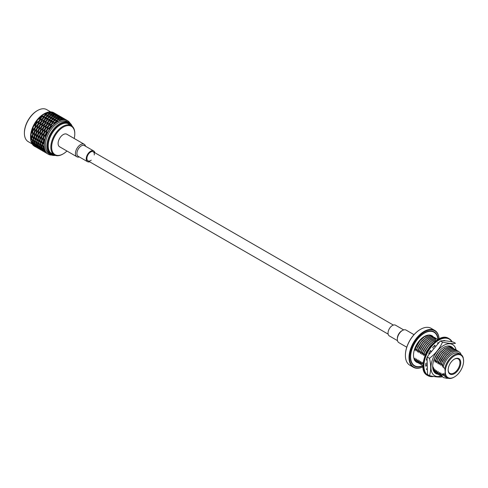 <?xml version="1.0" encoding="UTF-8"?>
<svg xmlns="http://www.w3.org/2000/svg" width="488" height="488" viewBox="0 0 488 488"><rect width="100%" height="100%" fill="white"/><g stroke="black" fill="none" stroke-linecap="round" stroke-linejoin="round"><path stroke-width="0.73" d="M74.792 133.59A16.946 9.784 120 0 0 74.792 133.352A16.946 9.784 120 0 0 71.285 125.593A16.946 9.784 120 0 0 58.224 130.131A16.946 9.784 120 0 0 50.831 147.187A16.946 9.784 120 0 0 54.339 154.946A16.946 9.784 120 0 0 62.812 154.104A16.946 9.784 120 0 0 63.019 153.982M74.182 138.47A16.366 9.449 120 0 0 74.792 133.828A16.366 9.449 120 0 0 63.22 127.142A16.366 9.449 120 0 0 51.649 147.187A16.366 9.449 120 0 0 63.22 153.866A16.366 9.449 120 0 0 66.935 151.012M46.415 153.165L44.194 151.609L43.719 150.353L46.592 153.262M45.646 152.329L43.658 148.321L43.676 150.097L45.78 152.226M70.095 123.232A19.367 11.181 120 0 0 69.18 121.976A19.367 11.181 120 0 0 68.698 121.488A19.367 11.181 120 0 0 67.551 120.646L65.069 119.81A19.367 11.181 120 0 0 64.355 119.743L61.323 119.487L59.707 120.682A19.367 11.181 120 0 0 58.889 121.054L55.656 122.067L54.028 124.452A19.367 11.181 120 0 0 53.247 125.196L50.246 127.228L49.013 130.461A19.367 11.181 120 0 0 48.403 131.449L46.012 134.066L45.53 137.677A19.367 11.181 120 0 0 45.195 138.732L43.694 141.41L44.182 144.844A19.367 11.181 120 0 0 44.182 145.79L43.694 147.986L45.195 150.725A19.367 11.181 120 0 0 45.53 151.402A19.367 11.181 120 0 0 48.184 154.184A19.367 11.181 120 0 0 48.403 154.306A19.367 11.181 120 0 0 49.013 154.586A19.367 11.181 120 0 0 51.697 155.093M44.774 152.207L41.901 149.304L42.383 150.56L44.597 152.116M43.828 151.28L41.858 149.047L41.84 147.272L43.963 151.176M43.383 149.676L43.432 147.833L42.364 144.747L41.883 146.937L43.621 149.554M43.487 147.492L42.493 144.35L43.487 141.849L44.042 145.247L43.487 147.492L44.371 147.248M42.785 151.066L40.565 149.511L40.083 148.254L42.956 151.164M42.017 150.237L40.028 146.229L40.04 147.998L42.151 150.133M41.565 148.626L40.065 145.894L40.547 143.698L41.809 148.504M41.669 146.443L42.23 144.198L41.669 140.8L40.675 143.301L41.669 146.443L42.554 146.205M43.658 140.819L45.232 138.128L45.646 134.517L43.676 137.232L43.658 140.819L44.371 141.069M42.364 143.795L41.883 140.361L43.383 137.689L43.432 141.264L42.364 143.795L43.182 143.801M45.646 134.517L45.951 134.395M41.145 150.115L38.271 147.211L38.753 148.462L40.968 150.017M40.199 149.188L38.229 146.955L38.21 145.18L40.333 149.084M39.754 147.583L39.809 145.741L38.735 142.648L38.253 144.844L39.992 147.455M39.857 145.4L38.857 142.252L39.857 139.751L40.413 143.149L39.857 145.4L40.742 145.156M40.547 142.746L41.62 140.215L41.565 136.64L40.065 139.318L40.547 142.746L41.364 142.752M43.719 136.628L45.75 133.919L46.592 130.406L44.194 133.017L43.719 136.628L44.292 137.11M41.84 139.775L41.858 136.183L43.828 133.468L43.414 137.085L41.84 139.775L42.554 140.019M43.828 133.468L44.133 133.352M46.128 133.468L48.574 130.882L49.758 127.594L47.019 129.985L46.128 133.468L46.543 134.163M46.592 130.406L47.44 130.296L47.202 129.418L49.983 127.075L51.435 124.147L52.076 124.525M49.758 127.594L50.52 127.734M50.471 126.709L51.954 123.848L55.12 122.281L53.509 124.745L50.49 127.039M55.12 122.281L55.614 122.884M39.156 148.968L36.935 147.419L36.454 146.162L39.327 149.066M38.387 148.138L36.399 144.131L36.411 145.906L38.521 148.035M37.936 146.534L36.435 143.795L36.923 141.599L38.18 146.412M38.04 144.35L38.601 142.106L38.04 138.702L37.045 141.203L38.04 144.35L38.924 144.106M38.735 141.697L38.253 138.269L39.754 135.591L39.809 139.165L38.735 141.697L39.552 141.703M40.028 138.726L41.596 136.036L42.017 132.425L40.04 135.139L40.028 138.726L40.742 138.976M44.31 132.425L46.763 129.832L47.946 126.551L45.207 128.936L44.31 132.425L44.731 133.12M41.901 135.579L42.383 131.974L44.774 129.357L43.938 132.87L41.901 135.579L42.48 136.06M44.774 129.357L45.622 129.247L45.384 128.368L48.172 126.026L49.617 123.104L50.258 123.476M51.435 124.147L48.428 126.178L47.202 129.418M47.946 126.551L48.708 126.685M42.017 132.425L42.322 132.303M52.216 123.403L53.845 121.018L57.078 120.011L55.4 121.915L52.173 123.72M57.078 120.011L57.401 120.811M55.937 121.713L59.17 120.786L60.799 119.493L57.614 119.889L55.864 121.988M37.515 148.023L34.642 145.113L35.124 146.369L37.338 147.925M36.569 147.089L34.599 144.857L34.581 143.082L36.704 146.986M36.118 145.485L36.179 143.643L35.105 140.55L34.624 142.746L36.362 145.357M36.228 143.301L35.227 140.154L36.228 137.659L36.783 141.056L36.228 143.301L37.112 143.057M36.923 140.654L37.991 138.116L37.936 134.542L36.435 137.219L36.923 140.654L37.735 140.654M38.21 137.677L38.229 134.09L40.199 131.376L39.784 134.987L38.21 137.677L38.924 137.927M40.199 131.376L40.51 131.254M40.083 134.529L42.12 131.821L42.956 128.307L40.565 130.924L40.083 134.529L40.663 135.017M49.617 123.104L46.616 125.129L45.384 128.368M42.499 131.376L43.389 127.886L46.134 125.501L44.945 128.783L42.499 131.376L42.92 132.071M46.134 125.501L46.897 125.642M48.66 125.666L51.691 123.696L53.308 121.237L50.136 122.799L48.672 125.989M42.956 128.307L43.81 128.198L43.572 127.319L46.354 124.977L47.8 122.055L48.446 122.433M53.308 121.237L53.802 121.835M54.125 120.664L55.797 118.84L58.987 118.45L57.352 119.743L54.046 120.939M57.895 119.639L61.061 119.334L62.543 118.694L59.505 118.438L57.804 119.853M61.58 119.34L63.031 118.797L65.813 119.719L61.494 119.487M35.526 146.876L33.306 145.32L32.824 144.064L35.697 146.973M34.758 146.04L32.769 142.032L32.788 143.808L34.892 145.936M34.306 144.436L32.806 141.697L33.288 139.507L34.544 144.314M34.41 142.252L34.971 140.007L34.41 136.609L33.416 139.111L34.41 142.252L35.295 142.014M35.105 139.605L34.624 136.17L36.118 133.499L36.179 137.073L35.105 139.605L35.923 139.605M36.399 136.628L37.966 133.938L38.387 130.327L36.411 133.041L36.399 136.628L37.112 136.878M38.271 133.486L38.753 129.875L41.145 127.258L40.309 130.772L38.271 133.486L38.851 133.968M41.145 127.258L41.998 127.148L41.755 126.27L44.536 123.934L45.988 121.006L46.628 121.384M40.681 130.327L43.133 127.734L44.317 124.452L41.578 126.837L40.681 130.327L41.102 131.022M46.842 124.617L49.874 122.647L51.49 120.188L48.318 121.75L46.86 124.946M50.398 122.354L53.582 120.871L55.26 118.962L52.033 119.969L50.362 122.671M51.49 120.188L51.984 120.792M44.317 124.452L45.079 124.593M47.8 122.055L44.798 124.08L43.572 127.319M38.387 130.327L38.692 130.204M35.124 146.644L34.575 146.327A19.367 11.181 -60 0 1 33.422 145.485L35.252 146.717M33.074 144.893L32.94 144.997A19.367 11.181 -60 0 0 33.422 145.485L33.44 145.436M55.26 118.962L55.583 119.761M56.077 118.59L57.694 117.388L60.725 117.651L55.986 118.804M59.768 118.291L64.001 118.669L61.213 117.748L59.682 118.438M66.6 120.097L63.196 118.834M31.079 140.074L30.781 140.16A19.367 11.181 -60 0 0 30.951 140.989L32.94 144.997A19.367 11.181 -60 0 1 30.951 140.989L31.067 140.819M32.495 143.393L32.544 141.55L31.476 138.458L30.988 140.654L32.733 143.265M32.598 141.203L31.598 138.061L32.598 135.56L33.154 138.958L32.598 141.203L33.477 140.965M33.288 138.555L34.361 136.024L34.306 132.449L32.806 135.127L33.288 138.555L34.105 138.561M34.581 135.585L34.599 131.992L36.569 129.277L36.155 132.888L34.581 135.585L35.295 135.829M36.569 129.277L36.881 129.161M36.454 132.437L38.491 129.729L39.327 126.209L36.935 128.832L36.454 132.437L37.033 132.919M38.869 129.277L39.76 125.788L42.499 123.403L41.315 126.691L38.869 129.277L39.284 129.973M42.499 123.403L43.267 123.543M45.988 121.006L42.981 123.031L41.755 126.27M48.587 121.311L51.771 119.822L53.442 117.913L50.215 118.926L48.544 121.622M45.024 123.568L46.506 120.707L49.672 119.139L48.062 121.603L45.042 123.897M49.672 119.139L50.166 119.743M52.307 119.615L55.54 118.694L57.169 117.401L53.985 117.791L52.234 119.895M53.442 117.913L53.765 118.712M39.327 126.209L40.181 126.099L39.937 125.221L42.724 122.884L44.17 119.957L44.817 120.335M66.289 119.914L64.44 118.877L63.251 118.761M57.95 117.242L59.402 116.699L62.183 117.62L57.871 117.388M64.782 119.048L62.623 117.828L61.384 117.785M31.476 137.506L30.988 134.078L32.495 131.4L32.544 134.975L31.476 137.506L32.293 137.512M32.769 134.536L34.337 131.845L34.758 128.228L32.788 130.949L32.769 134.536L33.477 134.779M34.642 131.388L35.124 127.783L37.515 125.166L36.679 128.679L34.642 131.388L35.221 131.87M37.515 125.166L38.363 125.056L38.125 124.178L40.907 121.835L42.358 118.913L42.999 119.285M37.057 128.234L39.498 125.642L40.687 122.36L37.942 124.739L37.057 128.234L37.472 128.93M43.212 122.518L46.244 120.554L47.861 118.09L44.689 119.658L43.231 122.848M50.49 118.572L53.723 117.645L55.351 116.351L52.173 116.748L50.416 118.846M46.769 120.261L48.397 117.876L51.63 116.864L49.953 118.773L46.732 120.579M51.63 116.864L51.954 117.663M54.26 117.541L57.431 117.236L58.914 116.602L55.876 116.339L54.174 117.754M47.861 118.09L48.355 118.694M40.687 122.36L41.45 122.494M44.17 119.957L41.169 121.988L39.937 125.221M34.758 128.228L35.063 128.112M31.238 133.584L30.951 133.486A19.367 11.181 -60 0 0 30.781 134.511L31.342 137.909L30.781 140.16A19.367 11.181 -60 0 1 30.561 137.463A19.367 11.181 -60 0 1 30.781 134.511L31.012 134.31M64.471 118.865L61.439 117.712M64.611 118.95L65.056 119.2M62.97 117.998L59.567 116.736M62.793 117.901L63.239 118.157M33.587 126.404L33.422 126.136A19.367 11.181 -60 0 0 32.94 127.185L32.525 130.796L30.951 133.486A19.367 11.181 -60 0 1 32.94 127.185L33.245 127.063M32.824 130.339L34.861 127.63L35.697 124.117L33.306 126.734L32.824 130.339L33.404 130.827M35.24 127.185L36.13 123.696L38.869 121.311L37.686 124.593L35.24 127.185L35.654 127.88M38.869 121.311L39.632 121.445M42.358 118.913L39.351 120.939L38.125 124.178M41.401 121.475L42.877 118.608L46.049 117.047L44.432 119.505L41.413 121.805M46.049 117.047L46.543 117.645M44.951 119.212L48.141 117.724L49.813 115.815L46.586 116.827L44.914 119.529M52.448 116.492L55.614 116.193L57.096 115.552L54.064 115.29L52.356 116.711M48.678 117.523L50.355 115.699L53.54 115.302L51.911 116.595L48.605 117.797M56.132 116.193L60.366 116.571L57.584 115.65L56.053 116.339M49.813 115.815L50.136 116.614M35.697 124.117L36.551 124.007L36.313 123.128L39.095 120.786L40.547 117.864L41.187 118.242M62.659 117.815L60.811 116.778L59.621 116.662M39.583 120.426L42.615 118.456L44.231 115.998L41.065 117.559L39.601 120.756M43.139 118.163L44.768 115.778L48.001 114.772L46.323 116.675L43.103 118.48M48.001 114.772L48.324 115.571M46.866 116.473L50.093 115.546L51.728 114.259L48.538 114.649L46.787 116.748M54.32 115.15L58.554 115.528L55.772 114.601L54.235 115.29M50.63 115.442L52.247 114.247L55.278 114.503L50.538 115.662M61.152 116.949L58.993 115.735L57.755 115.693M44.231 115.998L44.725 116.595M37.783 119.706L37.765 119.377A19.367 11.181 -60 0 0 37.057 120.261L35.868 123.543L33.422 126.136A19.367 11.181 -60 0 1 37.057 120.261L37.356 120.316M40.547 117.864L37.539 119.889L36.313 123.128M60.841 116.772L57.81 115.619M43.157 114.649L43.237 114.381A19.367 11.181 -60 0 0 42.419 114.948L40.803 117.413L37.765 119.377A19.367 11.181 -60 0 1 42.419 114.948L42.608 115.186M41.328 117.12L44.506 115.632L46.189 113.722L42.956 114.729L41.285 117.437M45.048 115.424L46.726 113.606L49.91 113.21L48.282 114.503L44.969 115.699M48.818 114.399L51.99 114.094L53.467 113.46L50.435 113.198L48.727 114.613M59.341 115.906L57.181 114.686L55.937 114.643M52.509 114.101L53.955 113.558L56.742 114.479L52.423 114.247M59.164 115.808L59.609 116.059M59.03 115.723L55.992 114.57M46.189 113.722L46.512 114.521M47 113.35L48.617 112.148L51.655 112.411L46.915 113.564M50.691 113.051L54.924 113.429L52.143 112.508L50.606 113.198M57.523 114.857L54.125 113.594M57.212 114.674L55.364 113.637L54.18 113.521M48.794 112.148L48.879 112.002A19.367 11.181 -60 0 0 48.092 112.161L46.464 113.454L43.237 114.381A19.367 11.181 -60 0 1 44.255 113.747A19.367 11.181 -60 0 1 48.092 112.161L48.135 112.453M53.979 112.807A19.367 11.181 -60 0 0 53.936 112.783A19.367 11.181 -60 0 0 53.723 112.661L53.723 112.661A19.367 11.181 -60 0 0 53.107 112.38L48.879 112.002A19.367 11.181 -60 0 1 53.107 112.38L53.088 112.472M55.711 113.808L53.546 112.588L52.307 112.545M55.394 113.625L52.362 112.472M45.53 151.402L46.012 152.659L48.184 154.184M53.155 154.263A17.141 9.894 -60 0 1 51.777 153.689A17.141 9.894 -60 0 1 51.777 133.901A17.141 9.894 -60 0 1 68.918 124.001A17.141 9.894 -60 0 1 70.101 124.91M37.271 110.666A17.916 10.339 120 0 0 37.064 110.782A17.916 10.339 120 0 0 24.4 132.718A17.916 10.339 120 0 0 24.4 132.956M71.748 125.892A17.916 10.339 120 0 0 51.386 133.675A17.916 10.339 120 0 0 54.833 155.196M50.63 111.88L46.726 109.623A18.495 10.675 120 0 0 37.478 110.544L37.478 110.544A18.495 10.675 120 0 0 24.4 133.194A18.495 10.675 120 0 0 28.231 141.66L32.135 143.917M72.181 126.233A18.495 10.675 120 0 0 69.18 122.592A18.495 10.675 120 0 0 50.691 133.267A18.495 10.675 120 0 0 50.691 154.623A18.495 10.675 120 0 0 55.339 155.398M44.255 113.747L43.639 114.101A18.495 10.675 120 0 0 30.561 136.75L30.561 137.463M50.691 154.623L49.239 153.787A18.495 10.675 -60 0 1 45.415 145.772A18.495 10.675 -60 0 1 53.296 126.898A18.495 10.675 -60 0 1 67.728 121.756L69.18 122.592M44.182 145.79A19.367 11.181 120 0 0 45.195 150.725M67.551 120.646A19.367 11.181 120 0 0 65.069 119.81M64.355 119.743A19.367 11.181 120 0 0 59.707 120.682M58.889 121.054A19.367 11.181 120 0 0 54.028 124.452M53.247 125.196A19.367 11.181 120 0 0 49.013 130.461M48.403 131.449A19.367 11.181 120 0 0 45.53 137.677M45.195 138.732A19.367 11.181 120 0 0 44.182 144.844M57.352 114.759L57.797 115.016M53.723 112.661L54.162 112.917M79.343 156.971A7.241 4.185 -60 0 1 76.945 156.794L59.603 146.778A7.241 4.185 -60 0 1 58.493 140.977A7.241 4.185 -60 0 1 63.22 134.59A7.241 4.185 -60 0 1 66.844 134.231L84.192 144.247A7.241 4.185 -60 0 1 85.54 146.235M76.945 156.794A7.241 4.185 -60 0 1 75.835 150.987A7.241 4.185 -60 0 1 80.569 144.607A7.241 4.185 -60 0 1 84.192 144.247M89.658 161.809A6.198 3.581 -60 0 1 87.511 161.687L78.208 156.312A6.198 3.581 -60 0 1 77.257 151.347A6.198 3.581 -60 0 1 81.307 145.888A6.198 3.581 -60 0 1 84.406 145.583L93.708 150.951A6.198 3.581 -60 0 1 94.886 152.75M87.511 161.687A6.198 3.581 -60 0 1 86.559 156.721A6.198 3.581 -60 0 1 90.609 151.256A6.198 3.581 -60 0 1 93.708 150.951M91.25 160.155A5.228 3.019 -60 0 1 87.992 160.845A5.228 3.019 -60 0 1 87.193 156.654A5.228 3.019 -60 0 1 90.609 152.049A5.228 3.019 -60 0 1 93.226 151.792A5.228 3.019 -60 0 1 94.251 154.952M414.007 334.67L406.083 330.089A7.241 4.185 120 0 0 402.46 330.449L402.46 330.449A7.241 4.185 120 0 0 397.342 339.319A7.241 4.185 120 0 0 398.842 342.637L406.766 347.212M401.722 330.876L402.46 330.449L401.722 330.876A6.198 3.581 120 0 0 397.342 338.465L397.342 339.319M403.686 329.912L395.518 325.197A6.198 3.581 120 0 0 392.419 325.508A6.198 3.581 120 0 0 388.369 330.968A6.198 3.581 120 0 0 389.32 335.933L397.488 340.648M461.014 354.526L460.715 353.587C457.225 347.31 445.489 354.672 442.622 365.238L443.189 367.44A13.554 7.826 -60 0 1 459.178 353.452L460.794 354.386A13.554 7.826 -60 0 1 463.222 357.741L463.6 361.102A12.938 7.466 -60 0 1 454.45 376.943A12.938 7.466 -60 0 1 445.306 371.661A12.938 7.466 -60 0 1 454.45 355.819A12.938 7.466 -60 0 1 463.6 361.102M454.45 376.943L454.017 377.194A13.554 7.826 -60 0 1 447.234 377.871L445.623 376.937A13.554 7.826 -60 0 1 443.189 373.582L442.744 374.851L447.124 377.803M414.513 349.39L414.849 350.311L416.136 346.224L419.765 340.569L424.316 336.598L428.86 335.079L431.904 335.854L429.05 335.189L424.505 336.708L419.954 340.679L415.532 348.2L416.111 351.043L417.594 346.889L422.236 340.295M416.111 351.043L417.588 347.06L421.217 341.411L425.768 337.44L430.312 335.921L433.173 336.586M416.795 348.932L421.406 341.521L425.957 337.543L430.501 336.025L433.167 336.58M416.984 349.042L417.752 351.988L419.04 347.895L422.669 342.247L427.22 338.275L431.764 336.757L434.808 337.531L431.953 336.866L427.403 338.385L422.858 342.356L418.436 349.878L419.015 352.714L420.497 348.566L425.139 341.966M419.015 352.714L420.491 348.737L424.121 343.088L428.671 339.111L433.216 337.592L436.071 338.263M419.698 350.61L424.31 343.192L428.854 339.221L433.405 337.702L436.071 338.257M419.887 350.72L420.656 353.666L421.943 349.573L425.573 343.924L430.123 339.953L434.668 338.434L437.712 339.203M421.15 351.445L425.762 344.034L430.306 340.063L434.857 338.544L437.712 339.209M421.339 351.555L422.108 354.501L423.395 350.408L427.024 344.76L431.575 340.789L435.705 339.3M422.602 352.281L427.214 344.87L431.758 340.899L435.747 339.422M422.791 352.391L423.56 355.337L424.847 351.25L428.476 345.602L433.021 341.63L435.827 340.386M424.054 353.123L428.665 345.711L433.21 341.734L435.784 340.563M425.011 356.179L426.298 352.086L429.928 346.437L433.35 343.21M425.505 353.959L430.117 346.547L432.063 344.534M434.247 359.009L438.822 351.574L440.585 349.731M434.399 359.095L435.174 362.041L436.461 357.954L440.084 352.305L444.635 348.334L449.186 346.815L452.224 347.584L449.375 346.919L444.824 348.438L440.274 352.415L435.851 359.937L436.437 362.773L437.913 358.625L442.555 352.025M436.437 362.773L437.913 358.79L441.536 353.141L446.087 349.17L450.637 347.651L453.492 348.316M437.12 360.662L441.725 353.251L446.276 349.28L450.827 347.761L453.486 348.316M437.303 360.772L438.078 363.719L439.365 359.632L442.988 353.983L447.539 350.006L452.089 348.487L455.127 349.262L452.278 348.597L447.728 350.116L443.177 354.087L438.755 361.614L439.34 364.451L440.816 360.296L445.459 353.702M439.34 364.451L440.816 360.467L444.44 354.819L448.99 350.848L453.541 349.329L456.579 350.097L453.73 349.432L449.18 350.957L444.629 354.928L440.206 362.45L440.792 365.286L442.268 361.138L446.91 354.538M443.5 377.566L441.719 376.004L440.951 373.058L440.457 375.278L442.134 376.779M440.792 365.286L442.268 361.303L445.892 355.654L450.442 351.683L454.993 350.164L458.031 350.939M442.14 376.785L440.267 375.168L439.688 372.332L439.005 374.436L440.682 375.943L438.816 374.326L438.047 371.38L437.553 373.601L439.23 375.101M439.237 375.107L437.364 373.491L436.595 370.545L436.101 372.759L437.596 374.162M437.596 374.156L435.912 372.655L435.333 369.812L434.649 371.923L436.333 373.43L434.46 371.813L433.881 368.977L433.527 369.745M433.533 361.096L434.216 358.991M423.084 365.055L422.077 362.163L421.4 364.274L420.625 361.327L420.137 363.542L421.815 365.048L419.948 363.432L419.18 360.486L418.686 362.706L420.363 364.207M420.369 364.213L418.497 362.596L417.911 359.76L417.234 361.864L418.911 363.371L417.045 361.76L416.459 358.918L415.782 361.029L417.46 362.535L415.593 360.919L415.014 358.082L414.33 360.193M437.889 363.609L439.365 359.461L444.007 352.861M434.985 361.937L436.461 357.783L441.103 351.189M424.243 353.233L424.822 356.069L426.305 351.921L430.941 345.321M423.37 355.227L424.853 351.079L429.489 344.485M421.919 354.392L423.401 350.244L428.037 343.644M420.467 353.556L421.949 349.402L426.591 342.808M417.563 351.879L419.046 347.73L423.688 341.13M414.66 350.201L416.142 346.053L420.784 339.453M442.622 365.238L443.72 361.974L447.026 356.813L450.991 353.288M442.744 374.851L442.402 373.9L441.908 376.114L443.403 377.511M441.469 363.176L446.081 355.764L450.631 351.793L455.176 350.274L458.037 350.939M443.189 373.582L444.806 374.516A13.554 7.826 -60 0 0 447.234 377.871M443.189 367.44L444.806 368.373A13.554 7.826 -60 0 1 460.794 354.386M444.806 368.373L445.184 371.661L444.806 374.516M447.996 378.218A15.165 8.753 120 0 1 447.02 378.359L443.592 377.62M441.658 363.285L442.244 366.122M439.115 339.05A21.301 12.298 120 0 0 434.729 330.394L431.118 328.308A21.301 12.298 120 0 0 420.467 329.363A21.301 12.298 120 0 0 405.4 355.453A21.301 12.298 120 0 0 409.816 365.207L413.428 367.293A21.301 12.298 120 0 0 423.114 366.762M434.729 330.394A21.301 12.298 120 0 0 413.428 342.698A21.301 12.298 120 0 0 413.428 367.293M438.212 339.532A19.715 11.383 120 0 0 424.328 332.889A19.715 11.383 120 0 0 410.384 357.033A19.715 11.383 120 0 0 423.047 365.756M439.09 339.056A20.954 12.096 120 0 0 423.92 332.121A20.954 12.096 120 0 0 409.517 357.07A20.954 12.096 120 0 0 423.114 366.738M420.339 329.437A20.954 12.096 120 0 0 420.217 329.51A20.954 12.096 120 0 0 405.4 355.173A20.954 12.096 120 0 0 405.4 355.313M422.779 365.591A19.367 11.181 -60 0 1 414.641 365.762A19.367 11.181 -60 0 1 414.641 343.4A19.367 11.181 -60 0 1 434.009 332.218L433.765 332.072A19.367 11.181 120 0 0 424.2 332.962M410.384 356.893A19.367 11.181 120 0 0 414.397 365.616L414.641 365.762M448.155 370.02A8.906 5.142 -60 0 1 454.45 359.107A8.906 5.142 -60 0 1 460.751 362.743A8.906 5.142 -60 0 1 454.45 373.655A8.906 5.142 -60 0 1 448.155 370.02M454.243 359.229A8.326 4.807 -60 0 1 458.208 358.93A8.326 4.807 -60 0 1 459.483 365.603A8.326 4.807 -60 0 1 454.041 372.942A8.326 4.807 -60 0 1 449.881 373.357A8.326 4.807 -60 0 1 448.155 369.776M417.826 362.724A15.299 8.833 -60 0 1 416.679 362.236A15.299 8.833 -60 0 1 416.679 344.571A15.299 8.833 -60 0 1 431.978 335.738A15.299 8.833 -60 0 1 432.947 336.464M434.009 332.218A19.367 11.181 -60 0 1 437.931 339.343M434.509 346.523L434.375 345.711M430.721 351.299L430.306 350.787M428.873 353.263L429.306 353.336M425.756 365.231L426.42 364.676M426.5 368.763L426.323 368.904A18.398 10.62 120 0 0 426.555 369.562M426.445 363.163L425.81 363.365A18.398 10.62 120 0 0 425.81 366.232L426.42 365.719M427.506 356.966L427.268 356.911A18.398 10.62 120 0 0 426.323 360.101L426.665 359.973M430.91 351.043L430.477 350.512A18.398 10.62 120 0 0 428.726 353.55L429.129 353.617M435.07 345.87L434.948 345.156A18.398 10.62 120 0 0 432.661 347.578L433.179 348.139M438.236 342.613A18.398 10.62 120 0 0 437.516 343.082L437.553 343.235M444.72 340.844L444.861 340.532A18.398 10.62 120 0 0 442.707 340.728M447.344 341.075A18.398 10.62 120 0 0 447.038 340.953L447.002 341.045M452.925 348.035A15.512 8.955 120 0 0 443.635 347.468A15.512 8.955 120 0 0 432.667 366.47A15.512 8.955 120 0 0 437.687 374.211M456.036 349.805A17.964 10.37 120 0 0 443.635 345.467A17.964 10.37 120 0 0 431.008 365.823A17.964 10.37 120 0 0 440.871 376.047M432.673 365.982A14.347 8.284 120 0 0 434.253 370.898M452.248 347.596A15.335 8.857 120 0 0 451.18 346.779A15.335 8.857 120 0 0 443.574 347.505M432.667 366.397A15.335 8.857 120 0 0 435.845 373.344A15.335 8.857 120 0 0 437.169 373.887M432.667 366.293L436.589 373.631M440.164 341.216L440.536 341.002C443.25 340.453 447.587 340.844 453.547 342.161L455.493 343.29C452.785 343.839 448.448 343.448 442.488 342.125L440.536 341.002L440.164 341.216L428.043 355.642L427.531 357.185L429.477 358.308C435.436 353.843 439.773 348.444 442.488 342.125M427.531 357.185L427.067 358.143L427.531 374.534L429.477 375.656C431.093 370.813 431.093 365.03 429.477 358.308M442.488 376.815C439.761 377.364 435.424 376.974 429.477 375.656M451.498 347.212L450.76 346.565M435.802 373.326L437.138 373.863M438.12 339.678A21.015 12.133 120 0 0 423.163 365.591M451.918 341.759A21.015 12.133 120 0 0 427.738 352.177A21.015 12.133 120 0 0 433.216 376.437M452.12 341.801A21.301 12.298 120 0 0 449.204 338.751A21.301 12.298 120 0 0 427.903 351.055A21.301 12.298 120 0 0 427.903 375.65A21.301 12.298 120 0 0 433.582 376.492M449.039 338.66A21.301 12.298 120 0 0 448.875 338.562A21.301 12.298 120 0 0 427.573 350.86A21.301 12.298 120 0 0 427.573 375.461A21.301 12.298 120 0 0 427.738 375.553M393.371 325.081L93.226 151.792M388.143 334.134L87.992 160.845M50.587 152.781L54.339 154.946M67.533 123.427L71.285 125.593M74.792 133.828L74.792 133.352M63.22 153.866L62.812 154.104M24.4 132.718L24.4 133.194M37.064 110.782L37.478 110.544M452.15 341.814L448.875 338.562C435.619 329.437 413.043 368.544 427.573 375.461L433.722 376.51M427.073 358.143L428.049 355.648"/></g></svg>

